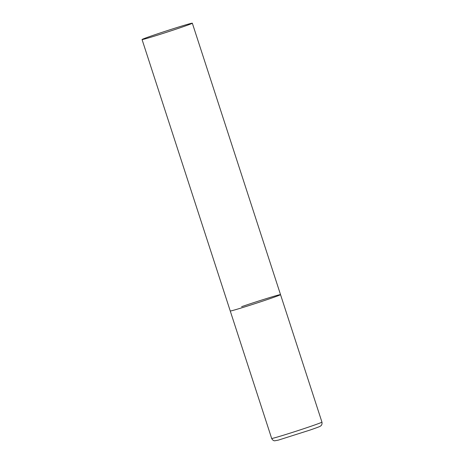 <?xml version="1.0" encoding="UTF-8"?>
<svg xmlns="http://www.w3.org/2000/svg" width="464" height="464" viewBox="0 0 464 464"><rect width="100%" height="100%" fill="white"/><g stroke="black" fill="none" stroke-linecap="round" stroke-linejoin="round"><path stroke-width="0.7" d="M269.172 298.926A26.436 0.673 162 0 1 243.53 307.278A26.436 0.673 162 0 1 230.248 310.973A26.436 0.673 -18 0 0 234.361 310.022A26.436 0.673 -18 0 0 262.682 301.119A26.436 0.673 -18 0 0 280.529 294.634A26.436 0.673 162 0 1 269.172 298.926M241.605 306.687A26.436 0.673 162 0 1 267.247 298.329A26.436 0.673 162 0 1 280.529 294.634L321.946 422.112A26.436 0.673 162 0 1 310.59 426.399A26.436 0.673 162 0 1 284.948 434.756A26.436 0.673 162 0 1 271.666 438.451C272.948 441.078 274.99 440.812 274.7 440.8L278.319 440.127L309.923 430.093C320.624 426.387 320.079 426.358 320.873 425.795C320.647 425.975 322.457 424.995 321.946 422.112M188.222 24.151A26.436 0.673 -18 0 0 159.9 33.06A26.436 0.673 -18 0 0 142.054 39.539A26.436 0.673 -18 0 0 146.166 38.587A26.436 0.673 -18 0 0 174.487 29.679A26.436 0.673 -18 0 0 192.334 23.2A26.436 0.673 -18 0 0 188.222 24.151M142.054 39.539L271.666 438.451M280.529 294.634L192.334 23.2"/></g></svg>
